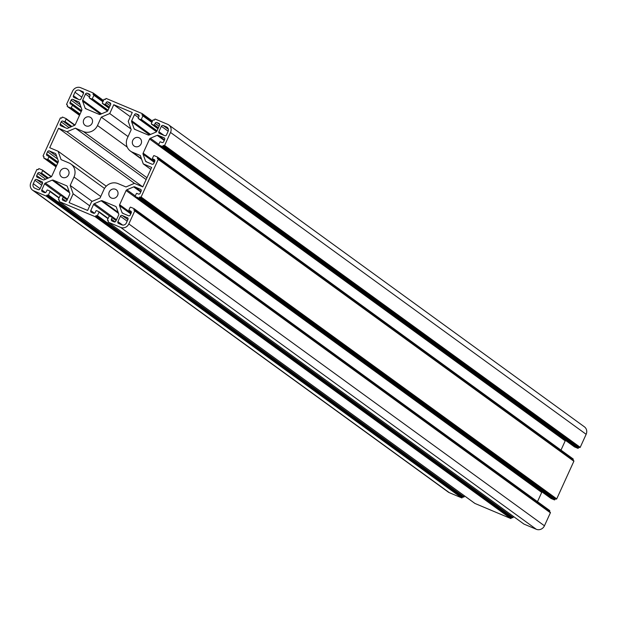 <?xml version="1.0" encoding="UTF-8"?>
<svg xmlns="http://www.w3.org/2000/svg" width="617" height="617" viewBox="0 0 617 617"><rect width="100%" height="100%" fill="white"/><g stroke="black" fill="none" stroke-linecap="round" stroke-linejoin="round"><path stroke-width="0.93" d="M117.6 195.412A4.828 4.504 126 0 1 110.597 197.563A4.828 4.504 126 0 1 109.278 191.902A4.828 4.504 126 0 1 116.274 189.751A4.828 4.504 126 0 1 117.6 195.412M68.61 174.788A4.828 4.504 126 0 1 61.607 176.94A4.828 4.504 126 0 1 60.281 171.279A4.828 4.504 126 0 1 67.284 169.127A4.828 4.504 126 0 1 68.61 174.788M92.103 123.238A4.828 4.504 126 0 1 85.1 125.39A4.828 4.504 126 0 1 83.773 119.729A4.828 4.504 126 0 1 90.776 117.577A4.828 4.504 126 0 1 92.103 123.238M141.092 143.861A4.828 4.504 126 0 1 134.09 146.013A4.828 4.504 126 0 1 132.771 140.352A4.828 4.504 126 0 1 139.766 138.2A4.828 4.504 126 0 1 141.092 143.861M161.369 126.284A1.419 1.327 126 0 1 163.181 125.506L166.49 126.901A3.548 3.309 126 0 1 168.079 131.413L166.497 134.892A1.419 1.327 -54 0 1 164.685 135.663L159.541 133.496A1.419 1.327 126 0 1 158.901 131.691L161.369 126.284L168.163 131.213M74.048 97.517A1.419 1.327 126 0 1 73.415 95.712L74.996 92.226A3.548 3.309 126 0 1 79.531 90.298L82.832 91.686A1.419 1.327 -54 0 1 83.472 93.491L81.004 98.905A1.419 1.327 126 0 1 79.192 99.676L74.048 97.517M40.012 188.856A1.419 1.327 126 0 1 38.2 189.635L34.891 188.239A3.548 3.309 126 0 1 33.303 183.727L34.884 180.249A1.419 1.327 -54 0 1 36.696 179.478L41.84 181.645A1.419 1.327 126 0 1 42.48 183.442L40.012 188.856M127.333 217.624A1.419 1.327 126 0 1 127.966 219.428L126.385 222.907A3.548 3.309 126 0 1 121.85 224.843L118.541 223.454A1.419 1.327 -54 0 1 117.909 221.65L120.377 216.235A1.419 1.327 126 0 1 122.189 215.464L127.788 217.955M83.357 131.537A11.083 10.327 -54 0 0 97.494 125.506L101.304 117.145L109.733 113.551L113.759 104.705L132.254 112.487L128.228 121.333L131.19 129.724L127.38 138.085A11.083 10.327 126 0 0 130.418 151.072A11.083 10.327 126 0 0 132.346 152.16L140.298 155.507L143.26 163.891L151.666 167.431L142.797 186.889L66.983 131.783L75.413 128.189L83.357 131.537L146.969 177.735M146.136 179.555L75.413 128.189M134.537 183.411L58.584 128.251L66.983 131.783M106.255 186.203L58.121 151.25L49.715 147.71L58.584 128.251M58.121 151.25L61.083 159.633L69.027 162.981A11.083 10.327 126 0 1 70.963 164.068A11.083 10.327 126 0 1 74.001 177.056L70.191 185.416L73.153 193.807L69.127 202.646L87.622 210.436L91.648 201.589L100.077 197.995L103.887 189.635A11.083 10.327 -54 0 1 118.017 183.604L125.968 186.951L134.39 183.349L142.797 186.889M92.157 201.373L70.191 185.416M89.712 205.831L73.153 193.807M150.787 169.359L143.26 163.891M130.318 116.736L113.759 104.705M130.912 128.93L109.733 113.551M128.066 136.581L101.304 117.145M128.968 209.865A0.424 0.401 -54 0 0 129.161 210.412L130.627 211.029A1.419 1.327 126 0 1 131.267 212.834L130.295 214.955A1.419 1.327 126 0 1 128.483 215.734L122.683 213.289A1.419 1.327 126 0 1 121.989 212.549L119.59 205.754A1.419 1.327 126 0 1 119.644 204.697L126.092 190.553A1.419 1.327 -54 0 1 126.863 189.797L133.688 186.882A1.419 1.327 -54 0 1 134.722 186.874L140.522 189.311A1.419 1.327 -54 0 1 141.162 191.116L140.19 193.244A1.419 1.327 -54 0 1 138.378 194.016L136.912 193.399A0.424 0.401 126 0 0 136.365 193.63L135.254 196.075A0.424 0.401 126 0 0 135.439 196.622L138.748 198.011A0.424 0.401 126 0 0 139.295 197.779L139.527 197.263A0.424 0.401 -54 0 1 140.074 197.031L140.56 197.239A0.424 0.401 126 0 0 141.108 197.008L158.253 159.379A0.424 0.401 -54 0 0 158.06 158.831L157.574 158.631A0.424 0.401 126 0 1 157.381 158.091L157.62 157.574A0.424 0.401 -54 0 0 157.428 157.034L154.119 155.638A0.424 0.401 -54 0 0 153.579 155.87L152.461 158.322A0.424 0.401 -54 0 0 152.654 158.862L154.119 159.479A1.419 1.327 126 0 1 154.759 161.284L153.787 163.412A1.419 1.327 126 0 1 151.975 164.184L146.175 161.739A1.419 1.327 126 0 1 145.481 160.998L143.082 154.211A1.419 1.327 126 0 1 143.136 153.147L149.584 139.002A1.419 1.327 -54 0 1 150.355 138.247L157.181 135.339A1.419 1.327 -54 0 1 158.214 135.324L164.014 137.761A1.419 1.327 -54 0 1 164.654 139.565L163.682 141.694A1.419 1.327 -54 0 1 161.87 142.465L160.405 141.848A0.424 0.401 126 0 0 159.857 142.08L158.746 144.532A0.424 0.401 126 0 0 158.931 145.072L162.24 146.46A0.424 0.401 126 0 0 162.788 146.229L163.019 145.712A0.424 0.401 -54 0 1 163.567 145.481L164.053 145.689A0.424 0.401 126 0 0 164.6 145.458L170.531 132.439A6.394 5.962 -54 0 0 168.773 124.95A6.394 5.962 -54 0 0 167.662 124.325L155.291 119.112A0.424 0.401 -54 0 0 154.744 119.351L154.512 119.86A0.424 0.401 126 0 1 153.972 120.091L153.479 119.891A0.424 0.401 -54 0 0 152.939 120.122L151.35 123.601A0.424 0.401 -54 0 0 151.543 124.14L153.864 125.12A0.424 0.401 -54 0 0 154.412 124.889L155.114 123.346A1.419 1.327 126 0 1 156.926 122.567L158.947 123.423A1.419 1.327 126 0 1 159.587 125.228L156.803 131.328A1.419 1.327 126 0 1 156.032 132.084L149.214 135A1.419 1.327 126 0 1 148.173 135.007L134.737 129.354A1.419 1.327 -54 0 1 134.043 128.614L131.645 121.819A1.419 1.327 -54 0 1 131.699 120.762L134.475 114.654A1.419 1.327 -54 0 1 136.288 113.883L138.308 114.731A1.419 1.327 -54 0 1 138.948 116.536L138.247 118.086A0.424 0.401 126 0 0 138.439 118.626L140.761 119.605A0.424 0.401 126 0 0 141.308 119.374L142.889 115.896A0.424 0.401 126 0 0 142.704 115.348L142.211 115.148A0.424 0.401 -54 0 1 142.018 114.608L142.257 114.091A0.424 0.401 126 0 0 142.064 113.551L106.301 98.496A0.424 0.401 -54 0 0 105.754 98.728L105.522 99.244A0.424 0.401 126 0 1 104.975 99.476L104.489 99.268A0.424 0.401 -54 0 0 103.941 99.499L102.36 102.977A0.424 0.401 -54 0 0 102.553 103.517L104.875 104.497A0.424 0.401 -54 0 0 105.422 104.265L106.124 102.723A1.419 1.327 126 0 1 107.936 101.952L109.957 102.8A1.419 1.327 126 0 1 110.597 104.605L107.813 110.705A1.419 1.327 126 0 1 107.042 111.469L100.216 114.376A1.419 1.327 126 0 1 99.183 114.392L85.748 108.731A1.419 1.327 -54 0 1 85.053 107.99L82.647 101.196A1.419 1.327 -54 0 1 82.709 100.139L85.485 94.031A1.419 1.327 -54 0 1 87.298 93.26L89.318 94.108A1.419 1.327 -54 0 1 89.959 95.913L89.257 97.463A0.424 0.401 126 0 0 89.442 98.003L91.771 98.982A0.424 0.401 126 0 0 92.319 98.751L93.9 95.273A0.424 0.401 126 0 0 93.707 94.733L93.221 94.524A0.424 0.401 -54 0 1 93.028 93.985L93.267 93.468A0.424 0.401 126 0 0 93.074 92.928L80.704 87.722A6.394 5.962 -54 0 0 72.551 91.2L66.621 104.211A0.424 0.401 -54 0 0 66.806 104.759L67.299 104.959A0.424 0.401 126 0 1 67.492 105.507L67.253 106.016A0.424 0.401 -54 0 0 67.446 106.564L70.754 107.952A0.424 0.401 -54 0 0 71.294 107.72L72.413 105.268A0.424 0.401 -54 0 0 72.22 104.728L70.754 104.111A1.419 1.327 126 0 1 70.114 102.306L71.086 100.178A1.419 1.327 126 0 1 72.891 99.406L78.698 101.851A1.419 1.327 126 0 1 79.392 102.592L81.791 109.386A1.419 1.327 126 0 1 81.729 110.443L75.289 124.588A1.419 1.327 -54 0 1 74.51 125.344L67.693 128.259A1.419 1.327 -54 0 1 66.651 128.267L60.852 125.829A1.419 1.327 -54 0 1 60.219 124.025L61.183 121.896A1.419 1.327 -54 0 1 62.996 121.125L64.469 121.742A0.424 0.401 126 0 0 65.009 121.51L66.127 119.058A0.424 0.401 126 0 0 65.934 118.518L62.633 117.13A0.424 0.401 126 0 0 62.086 117.361L61.854 117.878A0.424 0.401 -54 0 1 61.307 118.109L60.821 117.901A0.424 0.401 126 0 0 60.273 118.132L43.128 155.762A0.424 0.401 -54 0 0 43.313 156.302L43.807 156.51A0.424 0.401 126 0 1 44 157.05L43.761 157.566A0.424 0.401 -54 0 0 43.954 158.106L47.262 159.502A0.424 0.401 -54 0 0 47.802 159.271L48.92 156.818A0.424 0.401 -54 0 0 48.728 156.278L47.262 155.661A1.419 1.327 126 0 1 46.622 153.857L47.594 151.728A1.419 1.327 126 0 1 49.406 150.957L55.206 153.402A1.419 1.327 126 0 1 55.9 154.142L58.299 160.929A1.419 1.327 126 0 1 58.237 161.993L51.797 176.13A1.419 1.327 -54 0 1 51.018 176.894L44.2 179.802A1.419 1.327 -54 0 1 43.159 179.817L37.359 177.372A1.419 1.327 -54 0 1 36.727 175.575L37.691 173.446A1.419 1.327 -54 0 1 39.503 172.675L40.977 173.292A0.424 0.401 126 0 0 41.516 173.061L42.635 170.608A0.424 0.401 126 0 0 42.442 170.068L39.141 168.68A0.424 0.401 126 0 0 38.593 168.911L38.362 169.42A0.424 0.401 -54 0 1 37.814 169.66L37.328 169.451A0.424 0.401 126 0 0 36.781 169.683L30.85 182.701A6.394 5.962 -54 0 0 32.608 190.19A6.394 5.962 -54 0 0 33.719 190.815L46.09 196.021A0.424 0.401 -54 0 0 46.63 195.79L46.869 195.273A0.424 0.401 126 0 1 47.409 195.041L47.902 195.25A0.424 0.401 -54 0 0 48.442 195.018L50.031 191.54A0.424 0.401 -54 0 0 49.838 191L47.509 190.021A0.424 0.401 -54 0 0 46.969 190.252L46.26 191.794A1.419 1.327 126 0 1 44.455 192.573L42.434 191.717A1.419 1.327 126 0 1 41.794 189.913L44.571 183.812A1.419 1.327 126 0 1 45.349 183.048L52.167 180.141A1.419 1.327 126 0 1 53.209 180.125L66.644 185.786A1.419 1.327 -54 0 1 67.338 186.527L69.736 193.322A1.419 1.327 -54 0 1 69.682 194.378L66.898 200.486A1.419 1.327 -54 0 1 65.086 201.258L63.065 200.409A1.419 1.327 -54 0 1 62.433 198.605L63.135 197.054A0.424 0.401 126 0 0 62.942 196.514L60.62 195.535A0.424 0.401 126 0 0 60.073 195.766L58.484 199.245A0.424 0.401 126 0 0 58.677 199.785L59.17 199.993A0.424 0.401 -54 0 1 59.363 200.533L59.124 201.049A0.424 0.401 126 0 0 59.317 201.589L95.08 216.644A0.424 0.401 -54 0 0 95.62 216.413L95.859 215.896A0.424 0.401 126 0 1 96.399 215.665L96.892 215.873A0.424 0.401 -54 0 0 97.432 215.642L99.021 212.163A0.424 0.401 -54 0 0 98.828 211.623L96.499 210.644A0.424 0.401 -54 0 0 95.959 210.875L95.257 212.418A1.419 1.327 126 0 1 93.445 213.189L91.424 212.341A1.419 1.327 126 0 1 90.784 210.536L93.568 204.435A1.419 1.327 126 0 1 94.339 203.672L101.157 200.764A1.419 1.327 126 0 1 102.198 200.749L115.634 206.41A1.419 1.327 -54 0 1 116.328 207.15L118.726 213.937A1.419 1.327 -54 0 1 118.672 215.001L115.888 221.102A1.419 1.327 -54 0 1 114.076 221.881L112.055 221.025A1.419 1.327 -54 0 1 111.422 219.22L112.124 217.678A0.424 0.401 126 0 0 111.932 217.138L109.61 216.158A0.424 0.401 126 0 0 109.062 216.39L107.481 219.868A0.424 0.401 126 0 0 107.666 220.408L108.16 220.616A0.424 0.401 -54 0 1 108.353 221.156L108.114 221.673A0.424 0.401 126 0 0 108.307 222.213L120.677 227.418A6.394 5.962 -54 0 0 128.83 223.94L134.761 210.921A0.424 0.401 -54 0 0 134.568 210.382L134.082 210.181A0.424 0.401 126 0 1 133.889 209.633L134.128 209.124A0.424 0.401 -54 0 0 133.935 208.577L130.627 207.189A0.424 0.401 -54 0 0 130.087 207.42L128.968 209.865M549.469 511.709A0.424 0.401 126 0 1 549.508 511.493L549.747 510.984A0.424 0.401 -54 0 0 549.554 510.436L134.074 208.677M523.787 523.972A0.424 0.401 126 0 0 523.926 524.072L536.296 529.278A6.394 5.962 -54 0 0 544.449 525.8L550.379 512.789A0.424 0.401 -54 0 0 550.194 512.241L134.707 210.482M474.797 503.356A0.424 0.401 126 0 0 474.936 503.449L510.699 518.504A0.424 0.401 -54 0 0 511.246 518.272L511.478 517.756A0.424 0.401 126 0 1 512.025 517.524L512.511 517.732A0.424 0.401 -54 0 0 513.059 517.501L513.506 516.514M32.608 190.19L448.227 492.05A6.394 5.962 -54 0 0 449.338 492.674L461.709 497.888A0.424 0.401 -54 0 0 462.256 497.649L462.488 497.14A0.424 0.401 126 0 1 463.028 496.909L463.521 497.109A0.424 0.401 -54 0 0 464.061 496.878L464.516 495.891M574.419 446.831A0.424 0.401 126 0 0 574.558 446.932L577.859 448.32A0.424 0.401 126 0 0 578.407 448.089L578.638 447.58A0.424 0.401 -54 0 1 579.186 447.34L579.672 447.549A0.424 0.401 126 0 0 580.219 447.317L586.15 434.299A6.394 5.962 -54 0 0 584.392 426.81L168.773 124.95M565.542 440.399A1.419 1.327 -54 0 0 565.203 440.87L560.984 450.117M572.962 460.159A0.424 0.401 126 0 1 573 459.95L573.239 459.434A0.424 0.401 -54 0 0 573.046 458.894L157.566 157.127M550.927 498.382A0.424 0.401 126 0 0 551.066 498.482L554.367 499.87A0.424 0.401 126 0 0 554.914 499.639L555.146 499.122A0.424 0.401 -54 0 1 555.693 498.891L556.179 499.099A0.424 0.401 126 0 0 556.727 498.868L573.872 461.238A0.424 0.401 -54 0 0 573.687 460.698L158.199 158.931M542.05 491.942A1.419 1.327 -54 0 0 541.711 492.412L537.492 501.667M168.356 129.269L163.181 125.506M163.929 135.347L158.901 131.691M167.631 127.727L166.49 126.901M78.444 99.36L73.415 95.712M83.295 92.018L82.832 91.686M83.565 93.229L79.531 90.298M81.799 97.17L74.996 92.226M42.295 181.976L41.84 181.645M42.403 183.619L36.696 179.478M41.686 185.185L34.884 180.249M40.097 188.671L33.303 183.727M127.889 219.606L122.189 215.464M127.171 221.171L120.377 216.235M122.598 225.051L117.909 221.65M127.225 147.101L97.494 125.506M100.764 196.491L74.001 177.056M141.447 158.77L132.346 152.16M131.382 212.024L129.161 210.412M549.747 510.984L134.128 209.124M549.508 511.493L133.889 209.633M550.379 512.789L134.761 210.921M544.449 525.8L128.83 223.94M536.296 529.278L120.677 227.418M523.926 524.072L108.307 222.213M108.391 220.932L107.666 220.408M112.009 217.176L116.274 220.277L112.07 217.238M116.127 220.585L112.124 217.678M115.078 221.881L111.422 219.22M116.089 206.741L115.634 206.41M118.163 212.348L102.198 200.749M118.533 213.382L101.157 200.764M116.497 219.768L94.339 203.672M109.841 216.251L93.568 204.435M94.44 213.197L90.784 210.536M98.905 211.662L108.152 218.379L98.967 211.716M108.014 218.696L99.021 212.163M513.059 517.501L97.432 215.642M512.511 517.732L96.892 215.873M512.025 517.524L96.399 215.665M511.478 517.756L95.859 215.896M511.246 518.272L95.62 216.413M510.699 518.504L95.08 216.644M474.936 503.449L59.317 201.589M59.394 200.309L58.677 199.785M67.276 199.661L63.081 196.615M67.137 199.962L63.135 197.054M66.088 201.258L62.433 198.605M67.099 186.118L66.644 185.786M69.173 191.725L53.209 180.125M69.544 192.759L52.167 180.141M67.508 199.144L45.349 183.048M60.852 195.635L44.571 183.812M45.45 192.573L41.794 189.913M59.163 197.772L49.977 191.1M59.024 198.072L50.031 191.54M464.061 496.878L48.442 195.018M463.521 497.109L47.902 195.25M463.028 496.909L47.409 195.041M462.488 497.14L46.869 195.273M462.256 497.649L46.63 195.79M461.709 497.888L46.09 196.021M449.338 492.674L33.719 190.815M42.519 170.107L51.458 176.601L42.581 170.169M51.18 176.817L42.635 170.608M48.365 178.028L41.516 173.061M47.818 178.259L40.977 173.292M47.432 178.429L39.503 172.675M45.619 179.2L37.691 173.446M41.755 179.223L36.727 175.575M55.661 153.733L55.206 153.402M56.625 156.201L49.406 150.957M57.62 159.016L47.594 151.728M58.137 162.217L46.622 153.857M48.805 156.325L57.836 162.88L48.866 156.379M57.697 163.196L48.92 156.818M56.579 165.641L47.802 159.271M56.363 166.112L47.262 159.502M56.016 166.868L43.954 158.106M74.942 125.066L66.073 118.618M74.672 125.266L66.127 119.058M71.857 126.477L65.009 121.51M71.31 126.709L64.469 121.742M70.924 126.878L62.996 121.125M69.112 127.65L61.183 121.896M65.248 127.673L60.219 124.025M79.153 102.183L78.698 101.851M80.117 104.651L72.891 99.406M81.112 107.466L71.086 100.178M81.629 110.674L70.114 102.306M72.297 104.774L81.328 111.33L72.359 104.828M81.182 111.646L72.413 105.268M80.071 114.091L71.294 107.72M79.855 114.561L70.754 107.952M67.369 106.517L79.508 115.333L67.446 106.564M93.144 92.966L103.494 100.486L93.213 93.028M103.355 100.795L93.267 93.468M103.116 101.311L93.028 93.985M93.784 94.771L103.039 101.489L93.846 94.833M102.892 101.805L93.9 95.273M108.052 110.181L92.319 98.751M107.836 110.651L91.771 98.982M89.372 97.964L107.52 111.137L89.442 98.003M89.781 94.44L89.318 94.108M90.09 95.288L87.298 93.26M89.488 96.938L85.485 94.031M101.535 113.813L82.709 100.139M100.579 114.222L82.647 101.196M86.527 109.062L85.053 107.99M110.412 103.132L109.957 102.8M110.728 103.972L107.936 101.952M110.127 105.63L106.124 102.723M109.425 107.173L105.422 104.265M109.209 107.643L104.875 104.497M108.962 108.183L102.553 103.517M142.141 113.59L152.484 121.109L142.203 113.644M152.345 121.418L142.257 114.091M152.106 121.935L142.018 114.608M142.774 115.394L152.029 122.112L142.835 115.448M151.882 122.428L142.889 115.896M157.042 130.804L141.308 119.374M156.826 131.274L140.761 119.605M138.362 118.58L156.51 131.76L138.439 118.626M138.771 115.063L138.308 114.731M139.08 115.911L136.288 113.883M138.486 117.562L134.475 114.654M150.525 134.437L131.699 120.762M149.569 134.845L131.645 121.819M135.516 129.686L134.043 128.614M159.402 123.755L158.947 123.423M159.718 124.595L156.926 122.567M159.117 126.254L155.114 123.346M158.415 127.796L154.412 124.889M158.199 128.267L153.864 125.12M151.466 124.102L157.952 128.806L151.543 124.14M586.15 434.299L170.531 132.439M580.219 447.317L164.6 145.458M579.672 447.549L164.053 145.689M579.186 447.34L163.567 145.481M578.638 447.58L163.019 145.712M578.407 448.089L162.788 146.229M577.859 448.32L162.24 146.46M574.558 446.932L158.931 145.072M164.477 138.092L164.014 137.761M164.508 139.889L158.214 135.324M164.245 140.468L157.181 135.339M158.808 144.386L150.355 138.247M565.203 440.87L149.584 139.002M154.659 161.507L143.136 153.147M154.281 162.34L143.082 154.211M146.954 162.07L145.481 160.998M154.574 159.811L154.119 159.479M154.875 160.474L152.654 158.862M573.239 459.434L157.62 157.574M573 459.95L157.381 158.091M573.872 461.238L158.253 159.379M556.727 498.868L141.108 197.008M556.179 499.099L140.56 197.239M555.693 498.891L140.074 197.031M555.146 499.122L139.527 197.263M554.914 499.639L139.295 197.779M554.367 499.87L138.748 198.011M551.066 498.482L135.439 196.622M140.984 189.643L140.522 189.311M141.015 191.44L134.722 186.874M140.753 192.018L133.688 186.882M135.316 195.936L126.863 189.797M541.711 492.412L126.092 190.553M131.166 213.058L119.644 204.697M130.789 213.883L119.59 205.754M123.462 213.621L121.989 212.549M131.082 211.361L130.627 211.029M104.512 188.44L70.963 164.068M141.601 159.194L130.418 151.072M131.39 212.04L129.084 210.366M549.631 510.483L134.005 208.623M550.264 512.287L134.645 210.428M523.856 524.034L108.23 222.174M108.391 220.948L107.597 220.369M474.859 503.41L59.24 201.551M59.402 200.324L58.607 199.746M67.276 199.653L63.019 196.553M59.163 197.756L49.915 191.039M56.016 166.883L43.876 158.068M74.95 125.058L66.011 118.564M108.962 108.191L102.476 103.479M574.481 446.893L158.862 145.026M154.882 160.489L152.576 158.816M573.124 458.932L157.497 157.073M573.756 460.737L158.137 158.877M550.989 498.436L135.37 196.576"/></g></svg>
